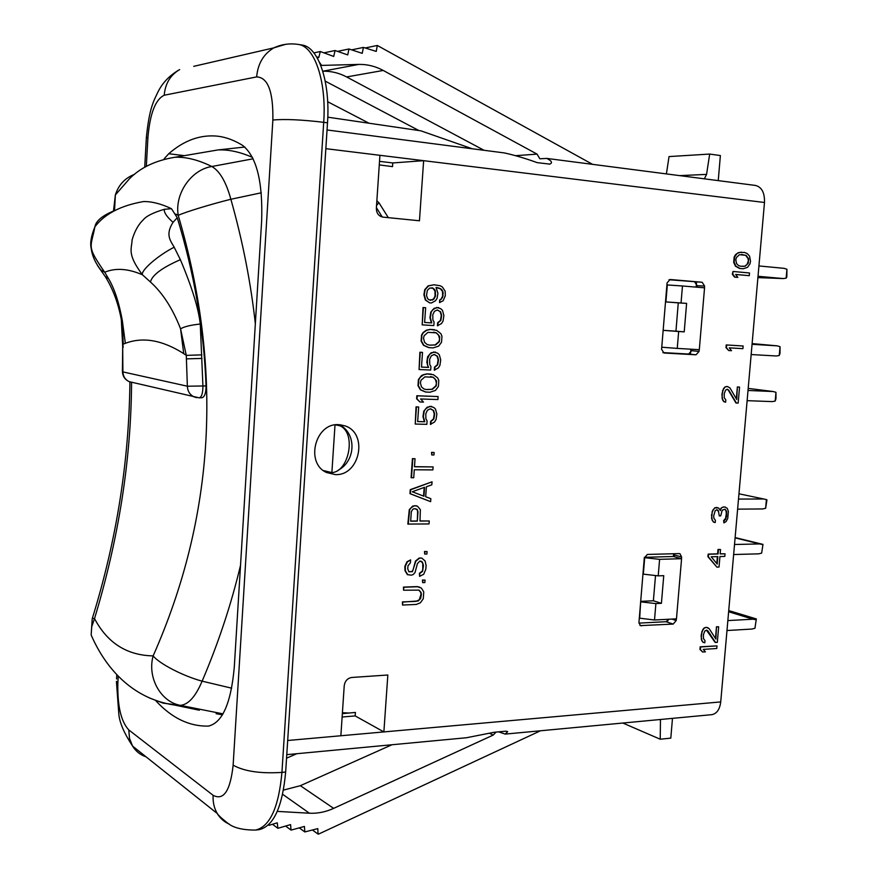 <?xml version="1.0" encoding="UTF-8"?>
<svg xmlns="http://www.w3.org/2000/svg" width="878" height="878" viewBox="0 0 878 878"><rect width="100%" height="100%" fill="white"/><g stroke="black" fill="none" stroke-linecap="round" stroke-linejoin="round"><path stroke-width="1.32" d="M286.777 754.652L466.492 737.74L494.193 732.263L505.585 731.209L507.671 731.703L505.212 734.096L498.682 731.846M118.223 676.159L117.861 682.821C117.334 705.78 120.977 721.486 128.781 729.925L213.124 795.314C212.761 802.086 214.133 808.133 217.217 813.467C218.732 815.684 222.123 818.823 227.38 822.873C232.868 827.702 242.262 830.094 255.586 830.072L259.219 829.633C273.618 826.187 282.431 806.992 285.657 772.025L327.505 122.821C330.446 81.764 318.363 46.699 301.889 44.997L298.191 44.416C289.663 43.154 281.542 44.306 273.826 47.862L285.504 44.35M155.889 700.831C171.66 717.919 188.979 726.347 207.845 726.117L208.393 726.084C222.386 722.846 231.024 703.223 234.283 667.181L261.644 221.004C262.917 181.823 256.617 156.646 242.734 145.485C234.448 140.337 226.184 137.242 217.931 136.211C200.601 134.378 184.193 140.228 168.73 153.738L164.219 158.731M325.837 148.667L423.635 160.674L392.773 162.946L392.521 166.633L379.274 164.91M287.699 740.494L720.728 701.917L764.486 202.489L423.635 160.674L419.454 220.773L382.885 217.107C378.637 216.197 376.464 213.255 376.355 208.284L379.922 155.307M342.124 716.997L355.173 715.921L383.873 731.923L387.835 675.006L351.738 677.476C347.479 678.233 344.977 680.966 344.231 685.685L340.862 735.764M335.341 474.603L326.583 472.518C304.984 463.211 315.191 422.779 338.645 424.667L345.109 425.918C368.442 433.337 359.881 475.964 335.341 474.603M716.997 645.89L700.183 646.812L699.953 649.424L702.63 652.025L705.418 651.838L703.201 649.391L716.777 648.491L716.997 645.89L700.622 646.965L700.403 649.577L702.63 652.025M706.428 630.119L715.12 642.389L717.304 642.422L718.665 626.804L716.481 626.76L715.471 638.438M716.481 626.76L715.877 639.063L709.172 628.659L706.384 627.342L704.255 627.902L702.696 629.724L701.116 635.902L701.752 640.633L703.004 642.29L704.814 642.795L705.001 640.611L703.443 638.536L703.432 634.64L704.782 631.084L706.603 630.108L707.931 630.898L715.57 642.531M720.542 549.529L718.006 549.463L717.622 553.853L708.173 554.106L707.942 556.751L716.931 567.133L719.027 567.056L719.938 556.553L724.8 556.411L725.03 553.788L720.169 553.919L720.542 549.529L718.456 549.584L718.072 553.974L708.623 554.227L708.392 556.871L716.931 567.133M725.03 553.788L720.179 553.788M724.8 509.24L725.908 510.447L726.336 513.52L725.568 518.36L723.637 520.577L723.9 522.882L726.106 521.532L727.763 518.437L728.378 511.413L727.258 508.34L724.822 506.935L722.001 507.396L720.169 510.063M720.882 508.285L720.443 510.601L718.577 507.967L714.615 507.89L712.201 511.446L711.597 518.525L713.397 522.037L715.219 522.564L715.405 520.358L713.847 518.163L713.682 515.968L715.197 510.645L717.019 509.745L718.347 510.623L719.291 515.902L720.684 515.88L722.232 510.14L725.096 509.24L726.633 511.424L726.567 516.264L725.601 519.348L724.098 520.687L723.9 522.882M716.733 509.756L718.511 511.391L719.291 515.902M727.039 389.25L728.312 390.161L735.962 402.991L738.157 403.123L739.55 387.099L737.355 386.968L736.324 398.799M737.355 386.968L736.73 399.501L730.013 388.032L727.675 386.583L725.074 386.88L723.505 388.614L721.914 394.848L722.539 399.808L723.801 401.652L725.623 402.212L725.821 399.973L724.251 397.679L724.251 393.629L725.612 390.095L727.445 389.272L728.773 390.227L736.422 403.057M743.139 345.987L726.216 344.933L725.985 347.644L728.674 350.531L731.495 350.695L729.267 347.853L742.909 348.665L743.139 345.987L726.677 344.977L726.446 347.688L728.674 350.531M733.02 271.467L732.318 274.177L734.557 277.119L737.838 277.382L735.61 274.441L749.263 275.681L749.505 272.981L733.02 271.467L732.79 274.188L735.018 277.13L737.838 277.382M735.632 274.474L749.263 275.681M741.438 252.14L738.08 252.765L735.413 254.785L734.162 256.958L733.69 262.401L735.49 266.232L739.561 268.448L743.183 268.756L747.529 267.34L749.933 263.927L750.525 261.26L749.56 256.146L747.31 253.643L744.599 252.458L739.638 252.425L737.059 253.533L734.634 256.969L734.162 262.412L735.962 266.253L740.022 268.459L743.183 268.756M419.717 587.162L417.16 586.603L403.419 587.097L403.595 590.214L419.058 590.126L421.089 592.496L421.385 594.45L420.672 598.39L418.29 600.936L402.761 602.078L402.552 605.041L416.293 604.448L420.353 602.813L423.273 598.774L423.756 591.904L421.407 588.073L417.544 586.745L403.803 587.239L403.595 590.214M418.784 590.06L420.705 592.354L421.001 594.296L419.3 599.751L416.117 601.353L402.376 601.924L402.552 605.041M425.04 580.106L422.461 580.04L422.669 582.641L424.864 582.564L425.04 580.106L422.845 580.182L422.669 582.641M410.608 559.868L406.975 561.788L404.879 566.299L405.01 570.744L407.403 574.629L411.299 575.156L413.11 574.596L415.02 572.566L417.423 563.632L419.805 561.108L422.373 562.019L423.448 565.432L422.592 571.358L419.805 573.411L419.596 576.363L423.701 574.267L425.808 569.295L426.093 565.355L425.084 560.965L421.78 558.101L419.574 558.156L415.821 561.207L412.43 571.666L408.885 571.776L407.754 568.845L407.963 565.871L410.399 562.842L410.608 559.868L407.348 561.931L405.263 566.442L405.395 570.887L407.787 574.772M420.924 561.075L422.768 563.336L422.79 569.229L422.208 571.216L419.421 573.268L419.596 576.363M421.78 558.101L419.179 558.024L415.437 561.075L413.044 570.02L412.045 571.523L408.874 571.765M427.07 551.571L424.48 551.494L424.7 554.084L426.895 554.029L427.07 551.571L424.875 551.625L424.7 554.084M416.194 505.717L412.66 506.112L409.291 509.624L407.842 524.078L429.035 523.936L429.254 520.972L419.991 521.071L420.353 509.657L417.489 506.2L414.416 505.728L411.156 507.736L409.686 509.745L408.215 524.199M429.254 520.972L419.991 520.95M432.042 481.824L410.245 489.661L409.971 493.655L430.626 501.667L430.835 498.693L425.687 496.728L426.39 486.785L431.822 484.81L432.042 481.824L410.63 489.77L410.355 493.765L430.626 501.667M415.042 458.755L412.43 458.634L411.091 477.665L413.714 477.775L414.273 469.774L432.887 469.906L433.095 466.92L414.482 466.767L415.042 458.755L412.814 458.722L411.475 477.764M433.095 466.92L414.493 466.668M434.127 452.488L431.537 452.368L431.746 454.958L433.951 454.98L434.127 452.488L431.921 452.466L431.746 454.958M430.802 408.874L433.194 410.388L434.27 413.933L433.469 418.916L430.637 421.352L430.429 424.348L434.533 422.022L436.037 419.552L436.871 414.065L435.455 409.016L433.798 407.458L429.88 406.327L425.709 408.72L424.195 411.189L423.361 416.71L424.787 421.769L417.654 421.594L418.685 406.986L416.446 406.92L415.239 424.052L426.829 424.337L427.081 420.825L425.885 418.784L425.797 413.757L427.377 410.278L430.154 408.852L433.578 410.465L434.665 414.01L433.864 418.993L431.032 421.429L430.824 424.436M431.658 406.382L427.202 407.194L423.811 411.113L422.976 416.633L424.392 421.692L417.665 421.528M418.685 406.986L416.051 406.843L415.239 424.052M438.111 396.549L416.83 395.748L416.622 398.777L419.925 401.981L423.503 402.091L420.584 398.974L437.902 399.556L438.111 396.549L417.226 395.824L417.006 398.853L419.925 401.981M431.274 374.116L426.884 373.885L423.24 374.741L421.385 375.674L418.411 379.603L417.994 385.672L420.386 389.81L425.6 392.027L429.99 392.236L435.455 390.425L438.385 386.507L438.813 380.481L437.672 377.924L433.458 374.719L427.268 373.94L423.635 374.796L420.332 377.2L418.806 379.669L418.378 385.738L420.781 389.876L425.995 392.093M434.577 354.547L437.046 356.161L438.122 359.75L437.321 364.754L434.489 367.147L434.27 370.165L438.385 367.871L439.889 365.413L440.723 359.903L439.318 354.789L437.65 353.186L433.732 351.968L429.551 354.295L427.41 359.256L427.465 364.842L428.629 367.421L421.484 367.103L422.516 352.407L420.277 352.297L419.069 369.528L430.67 370.044L430.922 366.521L429.726 364.436L429.638 359.365L431.23 355.897L433.995 354.514L437.442 356.205L438.517 359.804L437.716 364.809L434.884 367.202L434.665 370.231M435.51 352.067L431.043 352.813L427.641 356.698L426.807 362.241L428.234 367.366L421.484 367.059M422.516 352.407L419.882 352.243L419.069 369.528M434.423 329.689L430.022 329.404L426.379 330.205L423.064 332.553L421.539 335.012L421.111 341.114L423.514 345.317L428.727 347.622L433.128 347.886L438.594 346.151L441.535 342.266L441.963 336.219L440.822 333.618L436.607 330.326L430.418 329.448L426.774 330.249L423.459 332.597L421.934 335.056L421.506 341.158L423.909 345.361L429.122 347.677M437.661 310.055L440.196 311.734L441.272 315.367L440.471 320.393L437.628 322.753L437.42 325.782L441.535 323.521L443.05 321.074L443.884 315.542L442.479 310.373L440.811 308.738L436.893 307.454L432.7 309.714L431.186 312.162L430.341 317.726L431.767 322.906L424.623 322.467L425.654 307.706L423.416 307.552L422.197 324.871L433.82 325.584L434.072 322.028L432.876 319.921L432.788 314.818L434.38 311.361L437.156 310.011L440.591 311.778L441.667 315.4L440.866 320.426L438.034 322.786L437.815 325.826M438.66 307.574L434.193 308.277L430.791 312.129L429.946 317.682L431.372 322.874L424.623 322.445M425.654 307.706L423.02 307.519L422.197 324.871M434.017 284.768L428.146 285.866L424.722 289.707L423.909 294.778L425.347 300.002L429.594 302.866L431.383 302.987L435.576 300.726L437.09 298.29L437.892 293.241L436.07 287.479L440.482 288.84L442.523 291.551L442.644 296.138L441.096 299.08L439.691 300.002L439.516 302.537L443.16 300.759L445.289 295.82L445.168 291.233L442.358 286.941L440.207 285.756L434.017 284.768L428.541 285.888L425.117 289.729L424.304 294.799L425.742 300.035L429.594 302.866M699.195 349.674L699.042 351.43L696.013 354.8L663.955 353L661.584 349.279L667.082 282.87L670.068 279.5L702.159 282.266L704.595 286.052L704.441 287.819M676.356 618.836L676.214 620.505L673.196 624.082L640.38 625.619L638.943 622.524L644.287 558.013L647.382 554.435L679.166 553.601L679.967 553.733L681.602 556.97L681.46 558.693L673.393 556.487L644.397 557.332M720.728 701.917C719.751 709.501 716.755 713.759 711.74 714.67L505.212 734.096M327.044 129.966L504.356 152.926C514.299 155.088 525.264 158.325 537.226 162.649L549.749 164.109C552.789 162.858 551.812 160.97 546.818 158.424L539.849 158.775L537.062 154.122L383.225 70.449L346.623 76.946C339.04 72.94 331.105 71.03 322.819 71.217L322.775 71.217M327.779 117.18L420.858 130.822L472.221 148.766M355.173 715.921L355.414 712.442L342.354 713.638M342.409 712.738L349.038 713.024M330.369 472.529L326.605 472.518M338.985 424.678C356.534 432.503 356.259 460.588 338.403 470.092M177.246 217.733C194.367 273.793 203.97 329.854 206.045 385.936C206.012 393.114 204.629 397.043 201.896 397.734L199.196 397.833C201.633 397.185 202.884 393.256 202.928 386.046L200.261 324.026C198.527 308.43 191.898 286.974 180.374 259.679L174.173 247.212C170.541 240.759 165.075 234.766 173.032 222.343L177.246 217.733L171.462 208.69C161.311 203.85 152.026 201.468 143.619 201.545C120.988 205.441 104.756 213.848 94.923 226.754L94.912 226.765C90.785 248.364 86.154 245.335 104.712 272.235L108.609 278.743C114.469 288.675 119.035 302.614 122.316 320.558L123.238 344.121L125.356 343.309C143.026 336.658 162.474 340.093 183.721 353.614L186.279 355.37L201.907 354.866M111.528 212.498L113.92 210.852C102.243 215.703 95.911 221.004 94.923 226.754C91.191 235.842 89.951 243.019 91.18 248.287C92.168 255.926 95.406 263.18 100.904 270.04L104.712 272.235C115.534 267.713 128.111 268.569 142.445 274.792C126.75 253.742 131.755 249.187 132.117 239.782C134.718 231.024 138.417 224.406 143.224 219.906C146.165 216.142 153.2 212.608 164.34 209.304L171.462 208.69M196.683 397.668L194.071 396.889C189.857 394.782 187.618 391.226 187.365 386.21L186.279 355.37L180.572 328.844C172.736 308.65 162.693 293.043 150.445 282.003L142.445 274.792C140.623 270.556 157.766 255.564 174.173 247.212M164.34 209.304C163.824 212.377 166.721 216.723 173.032 222.343M150.445 282.003C152.103 275.132 162.079 267.68 180.374 259.679M183.721 353.614L180.572 328.844C184.062 326.671 190.625 325.058 200.261 324.026M132.71 382.479L129.165 381.645C125.236 379.702 123.15 376.453 122.898 371.899L122.415 371.635C122.7 376.289 124.95 379.625 129.165 381.645L199.196 397.833M122.415 371.12L122.69 347.008L122.898 371.899L187.365 386.21L206.045 385.936M122.766 343.21L123.183 347.282M121.065 318.001L122.316 320.558L125.356 343.309M122.7 346.481L121.307 319.603C118.245 303.075 112.856 288.686 105.162 276.427L108.609 278.743M97.699 265.804L105.162 276.427M175.874 214.111L178.223 215.351C223.429 369.133 215.077 515.979 153.145 655.888C126.882 655.372 107.346 642.937 94.528 618.584C118.728 538.543 131.085 459.809 131.579 382.358M261.282 192.798L230.87 199.262C242.646 240.967 250.812 282.486 255.344 323.795M240.528 565.333C231.123 604.668 218.315 643.278 202.127 681.163L231.671 688.176M326.386 472.419L326.44 471.771M253.149 158.797L211.839 166.502C219.774 171.056 226.118 181.976 230.87 199.262C211.005 204.19 185.082 212.114 178.223 215.351C174.502 193.808 191.152 169.652 211.839 166.502C198.417 159.917 186.158 156.833 175.073 157.239L175.073 157.239C155.823 160.334 140.645 167.478 129.549 178.684L115.369 194.938L114.546 210.643M134.63 174.272C124.95 178.036 118.53 184.929 115.369 194.938M92.223 618.705L91.158 634.97L91.718 626.738L94.528 618.584L92.355 618.288C116.511 540.321 129.033 461.532 129.922 381.941M223.001 713.858L180.297 705.352C160.597 701.807 147.109 677.443 153.145 655.888C159.225 663.669 183.359 676.159 202.127 681.163C195.574 696.66 188.298 704.727 180.297 705.352L163.143 703.135L149.161 697.845M222.441 714.824L216.098 713.693L222.738 714.33M335.462 424.853L339.687 425.709C356.72 432.382 349.06 471.881 331.873 472.594L323.466 470.575M335.012 424.908L331.873 472.594M546.818 158.424L755.497 185.445C761.775 187.069 764.771 192.754 764.486 202.489M346.623 76.946L484.085 150.303M316.859 57.246L317.814 57.048L317.77 58.87M313.885 52.878L320.283 51.517L318.824 57.432L317.814 57.048M323.949 52.867L335.067 50.518L333.717 56.444L320.283 51.517M337.547 51.374L348.972 48.981L347.721 54.908L335.067 50.518M351.65 49.859L363.404 47.423L362.241 53.349L348.972 48.981M365.193 47.972L377.31 45.469L376.245 51.407L363.404 47.423M592.562 164.34L377.31 45.469M319.46 62.283L321.557 65.411L358.74 64.412C367.278 64.237 375.444 66.245 383.225 70.449M320.832 65.554L321.557 65.411M392.773 162.946L379.515 161.354M718.237 180.616L720.377 155.56L709.676 154.067L706.57 174.393L704.365 178.827M666.402 173.91L669.036 156.58L709.676 154.067M691.798 349.246L691.666 350.695L699.042 351.43M662.901 352.594L688.626 354.043L691.666 350.695M668.992 279.742L702.159 282.266M697.033 287.194L697.165 285.712L694.707 281.948M638.932 623.117L666.062 621.712L668.86 619.242M674.271 556.729L674.326 553.733M667.971 620.746L668.092 619.275M655.526 575.562L653.375 600.771L640.699 601.353M674.293 556.443L673.393 556.487L673.624 553.744M690.547 353.241L690.887 349.192M681.054 302.954L682.469 285.976L704.551 287.83L699.305 349.685L677.245 348.401L678.661 331.5L684.214 331.862L686.607 303.382L665.908 301.9L678.266 302.877L675.95 331.16L663.153 330.326L661.76 347.205M696.133 287.117L696.473 283.012M681.569 558.726L676.466 618.836L654.516 620L655.888 603.581L661.419 603.318L663.746 575.661L658.215 575.858L659.597 559.352L681.46 558.693M659.597 559.352L644.331 557.64M654.516 620L639.305 618.134M639.678 618.266L640.666 601.759M661.419 603.318L653.375 600.771M655.888 603.581L641.039 601.88M658.215 575.858L642.959 574.102M643.333 574.212L644.693 557.749M682.469 285.976L666.918 284.933M677.245 348.401L662.144 347.238M684.214 331.862L675.95 331.16M678.661 331.5L663.548 330.38M686.607 303.382L678.266 302.877M665.908 301.9L667.313 284.955M728.729 610.572L756.342 618.935L754.948 628.231L752.073 629.043L726.973 630.525M728.619 611.736L752.951 619.199L727.851 620.581M754.948 628.231L756.342 618.935M755.706 619.681L752.951 619.199M735.127 537.566L762.982 544.393L761.643 553.118L758.768 553.842L733.635 554.534M735.095 537.874L759.646 543.921L734.513 544.503M761.643 553.118L762.982 544.393M762.411 544.503L759.646 543.921M765.638 508.274L766.406 499.615L766.955 499.9L765.638 508.274L762.762 508.944L737.608 509.152M738.958 493.787L763.651 498.978L738.497 499.077M766.406 499.615L763.651 498.978M775.186 401.059L775.976 392.312L775.976 398.667L775.186 401.059L772.311 401.608L747.112 400.664M748.188 388.394L773.2 391.533L748.012 390.469M775.976 392.312L773.2 391.533M779.247 355.48L780.037 346.689L780.004 353.472L779.247 355.48L776.371 355.985L751.162 354.536M752.117 343.594L777.271 345.855L752.051 344.297M780.037 346.689L777.271 345.855M757.901 277.613L783.253 278.567L758.021 276.274M783.253 278.567L786.139 278.15L786.929 269.283L784.164 268.35L758.921 265.946M786.929 269.283L786.842 276.8L786.139 278.15M660.475 719.488L660.223 739.21L670.803 738.135L672.482 718.358M622.842 723.033L660.223 739.21M418.861 130.526L325.233 81.127M327.681 101.727L369.012 123.216M286.557 758.186L296.83 753.708M496.103 732.087L493.195 735.084L333.662 808.364C325.661 812.007 317.573 813.621 309.418 813.215L277.283 811.393M269.041 824.343L268.997 825.342L277.272 822.807L277.854 828.305L290.574 824.607L291.057 830.105L304.436 826.45L304.82 831.938L317.792 828.612L318.077 834.1L318.802 833.99L540.475 730.781M268.438 824.925L268.997 825.342M391.972 744.753L300.353 785.689L333.662 808.364M283.473 790.101L300.353 785.689M272.498 824.266L277.854 828.305M285.602 826.055L291.057 830.105M299.255 827.866L304.82 831.938M312.403 829.995L318.077 834.1M701.752 640.633L703.454 642.444M701.204 638.932L702.202 640.786M701.116 635.902L701.654 639.085M701.27 634.157L701.566 636.056M701.851 631.512L701.72 634.3M702.696 629.724L702.29 631.666M704.255 627.902L703.146 629.877M705.692 627.386L704.694 628.044M708.195 627.847L706.834 627.485M718.665 626.804L716.931 626.903M717.194 564.06L711.202 556.795L717.842 556.608L717.194 564.06M717.381 556.619L716.777 563.555M713.397 522.037L715.219 522.564M712.146 520.281L713.847 522.136M711.597 518.525L712.596 520.391M711.509 515.43L712.047 518.635M711.586 514.552L711.959 515.54M712.201 511.446L712.036 514.651M713.057 509.679L712.662 511.556M714.615 507.89L713.518 509.778M716.064 507.44L715.076 508M717.216 507.539L716.514 507.55M722.001 507.396L721.332 508.395M723.439 506.946L722.462 507.495M725.283 507.034L723.889 507.045M723.801 401.652L725.623 402.212M722.539 399.808L724.251 401.718M721.99 397.997L723 399.874M721.914 394.848L722.451 398.052M722.067 393.048L722.375 394.902M722.649 390.381L722.528 393.114M723.505 388.614L723.11 390.436M725.074 386.88L723.966 388.68M726.512 386.496L725.535 386.946M727.675 386.583L726.973 386.55M739.55 387.099L737.816 387.022M740.571 266.232L738.508 265.573L736.543 263.565L735.808 259.822L736.357 257.594L739.441 254.686L746.113 255.355L748.627 258.791L748.232 263.312L745.17 266.21L740.571 266.232M741.416 254.466L745.641 255.344L748.155 258.78L748.308 261.073L746.948 264.585L744.698 266.188L742.7 266.429M417.994 511.665L417.324 521.104L410.663 521.181L411.321 511.72L412.836 509.218L414.207 508.713L416.841 509.196L417.654 510.184L417.324 521.104M416.94 520.983L410.674 521.06M415.47 508.702L417.269 510.063L417.61 511.556M412.276 491.768L424.59 487.279L423.953 496.235L412.276 491.768M424.184 487.433L423.569 496.081M426.609 389.591L423.975 388.987L421.44 386.869L420.386 382.775L421.012 380.262L424.831 376.881L433.282 377.233L436.575 380.898L436.212 385.925L432.426 389.305L426.609 389.591M430.494 376.607L432.887 377.167L435.4 379.296L436.443 383.368L435.817 385.859L432.031 389.239L426.346 389.525M429.748 345.164L427.114 344.516L424.568 342.343L423.514 338.206L424.14 335.703L427.97 332.356L436.421 332.85L439.724 336.592L439.362 341.641L435.565 344.977L429.748 345.164M433.502 332.169L436.026 332.806L438.55 334.979L439.582 339.095L438.967 341.586L435.17 344.922L429.616 345.131M439.691 300.002L439.911 302.559M441.096 299.08L440.097 300.035M442.084 297.631L441.491 299.113M442.644 296.138L442.49 297.653M442.852 293.098L443.039 296.16M442.523 291.551L443.258 293.12M441.744 289.959L442.918 291.573M440.482 288.84L442.139 289.981M439.187 288.236L440.888 288.873M436.553 287.523L439.593 288.258M436.07 287.479L436.959 287.545M432.009 287.688L434.588 289.422L435.367 291.013L435.455 296.127L433.897 299.08L432.492 300.002L428.914 299.749L427.641 298.63L426.51 295.48L427.323 290.409L429.737 288.028L433.315 288.302M432.92 288.269L434.972 290.98L435.06 296.095L433.502 299.047L430.22 300.353M327.505 122.821L323.708 122.316C326.649 81.204 314.609 46.106 298.191 44.416M213.124 795.314C223.671 800.857 230.332 790.815 233.131 765.166L272.86 120.012C284.779 118.936 301.725 119.704 323.708 122.316L281.937 772.399C278.721 807.409 269.941 826.626 255.586 830.072M272.86 120.012C273.343 91.762 267.944 77.396 256.661 76.902C257.847 63.644 263.576 53.964 273.826 47.862L193.72 66.344M256.661 76.902L164.23 95.23C155.439 99.433 149.995 113.503 147.921 137.451L146.319 166.359M128.781 729.925L129.516 738.486L132.622 746.135C135.827 751.327 140.304 754.893 146.044 756.825M117.861 682.821L116.423 681.383L118.837 714.242C119.584 722.671 124.182 733.306 132.622 746.135L217.217 813.467C220.213 818.439 224.318 822.038 229.531 824.266M233.131 765.166C244.194 771.356 260.459 773.77 281.937 772.399L285.657 772.025M116.796 674.677L116.565 678.968M147.921 137.451L146.341 137.802L146.297 138.658M164.23 95.23C165.218 83.575 170.365 75.025 179.65 69.592C169.904 75.135 162.715 82.499 158.095 91.696C153.913 100.663 149.348 107.325 146.341 137.802L144.716 167.27M168.73 153.738L184.347 155.658M388.317 217.656L378.901 202.675L376.86 200.777M186.421 358.872L201.995 358.422M203.422 152.41L218.018 149.929C228.664 149.469 240.144 151.96 252.458 157.381M91.158 634.97C104.669 666.237 130.965 698.679 174.623 705.067L199.328 710.214M382.259 217.02L376.399 207.647M378.901 202.675L376.552 205.474M515.638 155.669L537.062 154.122M358.74 64.412L322.819 71.217M679.616 175.622L706.57 174.393M674.414 555.017L681.602 556.97M639.919 625.312L641.456 625.838M666.062 621.712L673.196 624.082M671.846 619.078L676.214 620.505M697.165 285.712L704.595 286.052M688.626 354.043L696.013 354.8M659.444 719.587L660.486 720.026M207.845 726.117L209.041 726.007M489.748 733.36L493.195 735.084M282.639 794.294L309.418 813.215M244.841 147.032L218.018 149.929L175.073 157.239M115.369 194.949L113.492 210.95M549.749 164.109L549.156 164.153M345.109 425.918L339.962 424.743M507.671 731.703L506.76 731.253"/></g></svg>
